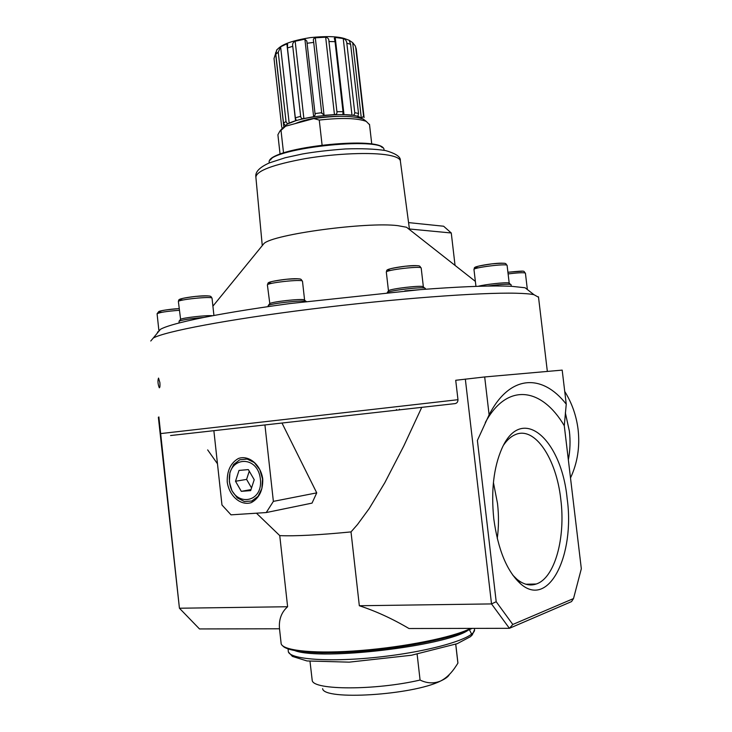 <?xml version="1.0" encoding="UTF-8"?>
<svg xmlns="http://www.w3.org/2000/svg" width="732" height="732" viewBox="0 0 732 732"><rect width="100%" height="100%" fill="white"/><g stroke="black" fill="none" stroke-linecap="round" stroke-linejoin="round"><path stroke-width="1.1" d="M409.508 229.592L406.535 227.249L397.732 225.639C366.567 221.714 273.466 234.277 264.005 243.491L262.294 245.586M409.417 228.988L451.269 232.986L455.048 265.405M213.9 430.992L221.97 505.007L231.028 514.843L266.238 512.556L273.375 501.374L316.736 492.865L282.104 423.261M273.375 501.374L264.966 425.274M170.556 435.54L454.938 403.625C456.914 403.286 457.93 401.978 457.976 399.699L160.72 433.582M457.976 399.699L455.716 380.283L484.685 376.953L562.185 370.118L566.248 404.165C542.412 373.595 509.975 374.171 489.113 414.843L484.685 376.953M421.724 407.404L403.799 445.962L384.794 482.745L369.148 508.63L357.436 524.597L351.012 531.908L359.33 605.739L491.52 603.918L465.332 379.094M566.248 404.165L564.281 425.722L581.327 568.755L573.522 598.566L512.793 624.478L496.204 601.722L477.392 440.435L489.113 414.843M485.298 422.538C507.267 381.958 541.799 387.64 564.281 425.722M351.012 531.908C318.594 535.055 294.831 536.291 279.752 535.614L287.612 606.737C281.408 612.245 278.7 619.601 279.505 628.779L199.488 628.944L179.431 608.228L158.359 417.249L158.935 416.966M287.612 606.737L179.431 608.228L158.871 416.975M359.33 605.739C375.845 611.147 392.398 618.732 408.987 628.523L509.408 628.312L491.52 603.918L496.204 601.722M573.522 598.566L571.546 601.594L509.408 628.312L512.793 624.478M322.62 688.666C323.581 700.643 412.564 695.199 440.536 681.044C433.811 683.752 426.994 683.413 420.077 680.046L417.13 654.216M310.002 661.353L312.225 680.531C313.397 690.276 375.397 690.468 420.077 680.046M321.677 112.801L324.084 115.336L334.46 114.622C336.372 114.595 337.196 113.616 336.921 111.676L343.006 111.667L342.933 114.027L343.994 114.604L351.991 115.253C353.721 115.455 354.645 114.595 354.755 112.655L358.524 113.478L357.902 116.534L361.343 118.328L363.575 116.15L364.069 117.55M321.741 113.387L313.58 41.303C313.012 39.418 313.589 38.247 315.3 37.799L325.667 37.213C327.936 37.607 329.034 39.043 328.952 41.523L335.046 41.669L334.304 38.192L335.21 37.46L343.235 38.522C345.403 39.254 346.602 40.809 346.831 43.188L350.619 44.304L349.191 40.297L352.687 42.648L355.267 45.906L356.274 49.346M304.878 39.171L306.845 41.138L315.181 114.933L313.635 116.681L304.878 39.171L295.17 41.248C293.029 42.227 292.224 43.911 292.763 46.299L300.651 116.342C300.953 118.273 302.023 119.014 303.881 118.557L313.635 116.681M286.88 43.856L287.603 44.13L287.466 47.955L295.325 117.806L296.158 120.213L295.536 120.826L286.88 43.856L280.603 46.793L278.252 52.237L286.011 121.485C286.67 123.324 287.731 123.937 289.195 123.315L295.536 120.826M281.674 126.764L274.024 58.478L276.824 49.767L275.79 54.168L283.522 123.113L285.233 125.538M284.419 126.846L285.27 125.849M358.524 113.478L350.619 44.304M354.755 112.655L346.831 43.188M363.575 116.15L355.743 47.717M336.921 111.676L328.952 41.523M343.006 111.667L335.046 41.669M322.08 145.028L319.262 120.075L313.818 118.566C336.784 115.446 353.272 115.629 363.292 119.096L366.165 121.32M319.262 120.075C341.405 117.605 357.07 118.044 366.256 121.384L369.532 124.687M159.43 387.777C159.979 387.32 160.125 385.599 159.887 382.626L158.542 378.078C157.581 380.658 157.819 383.888 159.283 387.759L159.43 387.777M283.54 152.97L281.006 130.369L279.816 131.238L277.904 134.77L280.072 154.214M280.576 130.323L282.232 128.329L285.626 126.197L281.006 130.369M313.818 118.566L285.626 126.197M538.523 297.238L533.948 294.685C530.261 293.907 524.286 293.422 516.023 293.23C480.384 292.306 394.283 298.693 310.954 309.087C227.542 319.472 164.599 331.532 153.253 338.056L150.765 341.002M451.269 232.986L443.619 226.225L408.566 222.61M260.4 479.195C263.245 504.842 231.943 506.91 229.5 481.766C226.463 456.695 257.591 453.575 260.4 479.195M250.664 490.614L254.214 479.716L248.349 469.596L239.007 470.429L235.512 481.263L241.304 491.337L250.664 490.614M262.523 478.938L261.882 488.473L258.039 496.351L251.781 501.008L244.378 501.539L237.305 497.879L231.953 490.806L229.326 481.702L229.93 472.332L233.654 464.509L239.794 459.76L247.169 459.065L254.324 462.597L259.814 469.688L262.523 478.938M262.751 479.002C263.008 490.431 259.174 498.309 251.25 502.628C240.654 506.05 229.143 496.012 227.231 481.958C226.938 470.768 230.672 462.944 238.422 458.479C248.889 454.764 260.748 464.628 262.751 479.002M512.739 575.105L516.893 579.195C523.435 584.557 529.877 586.167 536.236 584.008C554.856 578.07 565.726 537.736 560.803 499.453C556.402 458.625 534.845 425.978 515.401 434.598C511.11 436.363 507.194 439.831 503.643 445.001M493.798 518.915C490.962 490.943 493.643 467.528 501.823 448.661C521.623 403.478 561.499 439.054 567.154 498.62C575.096 554.627 549.009 608.914 520.681 583.889C506.956 571.381 497.998 549.723 493.798 518.915M266.238 512.556L312.033 503.113L316.736 492.865M279.752 535.614L256.447 513.196M217.468 463.777L207.668 449.896M493.414 482.507L497.495 503.378C498.876 515.365 498.794 527.058 497.266 538.478M235.512 481.263L246.593 479.396L251.533 487.942M249.264 471.17L246.593 479.396M241.304 491.337L250.994 489.589M157.819 331.834L158.597 331.559M159.082 330.214L159.969 329.876M179.047 322.995L187.127 321.019L179.047 322.995C169.851 325.383 163.648 327.488 160.445 329.308L157.892 332.41M179.001 323.004L179.111 321.138C182.973 319.719 191.226 318.493 203.871 317.432M178.388 301.575C179.212 299.598 175.836 298.985 195.618 296.396C213.433 295.298 210.157 296.121 212.033 298.171C212.234 296.048 176.76 299.708 178.398 301.648L180.594 319.317C182.588 317.78 207.119 315.044 212.655 315.739M273.53 305.83L289.524 303.606L273.53 305.83C236.656 311.164 207.851 316.224 187.127 321.019M268.022 306.626L268.26 305.473C270.904 303.46 302.042 300.019 305.949 301.31L306.269 301.41M267.39 284.995C269.01 282.662 263.776 282.305 286.294 279.276C304.274 278.169 300.093 279.084 302.481 281.216C302.682 278.855 265.679 282.927 267.409 285.068L269.797 303.57C272.231 301.712 300.468 298.592 304.045 299.781L304.576 300.212M404.851 290.888L420.561 289.616L289.524 303.606M387.356 292.443C390.43 290.403 420.937 286.825 424.725 288.069L425.319 288.426M388.482 290.97L388.784 290.586C391.208 288.719 419.308 285.388 422.831 286.56L423.343 286.962M503.717 286.038L511.247 286.276L503.717 286.038C484.319 285.7 456.603 286.889 420.561 289.616M487.613 286.075C499.068 284.51 506.727 283.952 510.579 284.391L511.064 284.684M478.188 286.303C484.666 284.437 506.114 282.095 508.758 282.964L509.188 283.302M295.161 123.617C306.269 118.932 320.772 116.516 338.678 116.361M295.088 650.711C321.623 660.685 444.443 646.246 467.84 630.453M455.716 644.242L457.903 663.174L455.981 666.129C451.47 673.129 446.319 678.107 440.536 681.044C445.495 678.747 448.432 676.56 449.357 674.483M457.903 663.174L457.848 662.332M533.948 294.685L525.091 287.758L511.247 286.276L511.055 284.638M568.343 459.797C570.155 450.381 570.493 440.81 569.35 431.075L565.342 412.866M568.352 459.87C570.182 450.427 570.521 440.829 569.377 431.075L565.351 412.811M570.503 477.941C577.493 462.963 580.028 446.822 578.097 429.519C576.377 415.694 571.921 403.003 564.72 391.428M400.395 161.26L400.331 160.738C399.718 158.359 395.802 156.502 388.555 155.166C371.554 152.055 335.988 153.427 305.464 158.588C272.99 164.59 256.465 170.794 255.88 177.19L262.266 245.623M284.657 126.718C289.048 117.147 354.791 109.956 361.16 118.328M355.267 45.906L356.228 48.934L364.069 117.404M314.989 113.579L321.668 112.719M295.325 117.806L300.651 116.342M283.522 123.113L286.011 121.485M361.343 118.328L352.687 42.648M275.79 54.168L278.252 52.237M287.466 47.955L292.763 46.299M307.047 43.27L313.708 42.392M283.87 127.176L275.534 52.832M289.195 123.315L280.603 46.793M303.881 118.557L295.17 41.248M324.084 115.336L315.3 37.799M334.46 114.622L325.667 37.213M343.994 114.604L335.21 37.46M351.991 115.253L343.235 38.522M162.22 312.235C151.844 312.308 166.374 309.188 179.148 308.63C167.82 309.535 161.049 310.487 158.844 311.493L157.078 313.763M183.137 299.974C169.943 299.663 200.495 294.831 208.583 295.975M271.865 283.321C259.421 282.827 290.22 277.702 298.72 278.883M390.769 270.41C378.417 270.053 408.694 264.682 417.359 265.734M478.664 267.784C465.726 267.784 495.042 262.404 503.497 263.264M508.109 273.924C518.247 272.67 524.021 272.405 525.42 273.137C522.511 271.179 528.687 270.227 507.907 272.258L522.191 271.215M158.881 330.461L157.087 313.827C159.1 312.463 166.512 311.283 179.331 310.295M213.927 315.492L212.042 298.244M304.594 300.065L302.49 281.298M388.472 290.897L386.331 272.194C384.648 270.071 421.422 265.689 421.193 268.04L421.202 268.113M475.956 286.377L473.979 269.532C472.451 267.647 507.377 263.282 507.102 265.396L507.111 265.451M527.36 289.533L525.42 273.173M384.08 150.28L384.026 149.795C384.401 134.478 262.825 148.322 269.403 162.861L269.403 162.879C262.44 149.182 384.94 135.219 384.026 149.795L384.071 150.197M270.547 159.969C276.046 147.388 374.244 136.6 382.314 147.663M357.902 116.534L357.829 115.894M470.841 628.395L466.504 630.316C445.221 639.155 396.442 648.241 353.245 651.041C309.975 653.877 280.603 650.08 281.079 642.971L279.459 628.331M465.772 631.295C446.026 639.475 402.746 647.939 361.983 651.224C321.183 654.536 289.424 652.258 283.403 646.383M471.618 634.141L469.432 629.73M288.079 648.964L288.289 650.885C287.31 659.404 329.821 662.707 381.473 656.769C433.134 650.931 475.59 637.956 474.546 629.666L474.482 629.108M399.462 409.17L399.196 409.938M255.834 176.76C255.166 171.864 259.668 167.244 269.358 162.897L285.196 157.746L302.389 153.985C314.385 151.872 328.778 150.197 345.568 148.944C361.37 148.386 374.647 148.916 385.398 150.536C395.948 153.537 400.926 156.941 400.331 160.738L409.463 229.345M281.857 127.359L282.323 128.256M276.65 50.032C279.514 47.443 283.11 42.026 310.377 37.607C325.612 36.051 336.903 36.335 344.26 38.476L349.109 40.26M313.58 41.303L313.689 42.227M363.292 119.096L366.256 121.384M369.495 124.33L371.764 144.122M282.232 128.329L279.816 131.238M547.344 371.426L538.478 296.826M516.893 579.195L520.681 583.889M525.915 584.246L536.236 584.008M157.481 332.172L157.554 332.822M180.594 319.317L179.111 321.138M269.797 303.57L268.26 305.473M304.045 299.781L305.949 301.31M425.31 288.362L425.411 289.241M388.784 290.586L387.301 292.452M422.831 286.56L424.725 288.069M386.322 272.121C387.539 270.071 382.653 269.449 405.391 266.219C422.94 265.011 418.832 265.936 421.193 268.04L423.361 286.834M508.758 282.964L510.579 284.391M473.97 269.477C475.205 267.418 470.402 267.089 491.986 263.859C508.841 262.559 504.824 263.364 507.102 265.396L509.207 283.202M282.278 645.496L284.144 647.134C289.707 650.464 302.343 652.349 322.043 652.798C343.381 652.752 362.953 651.809 396.753 647.344C425.768 642.989 450.5 637.188 465.854 631.295L472.085 628.385M288.609 652.239L292.388 656.403L306.992 660.95L349.201 662.149L411.411 655.259L457.244 643.666L470.466 636.666L472.296 634.854L474.546 629.666L474.4 628.385M455.762 644.224L457.912 662.844M160.445 329.308L153.253 338.056M264.005 243.491L212.911 306.15M406.535 227.249L475.37 281.39M396.479 409.517L396.232 410.277"/></g></svg>

